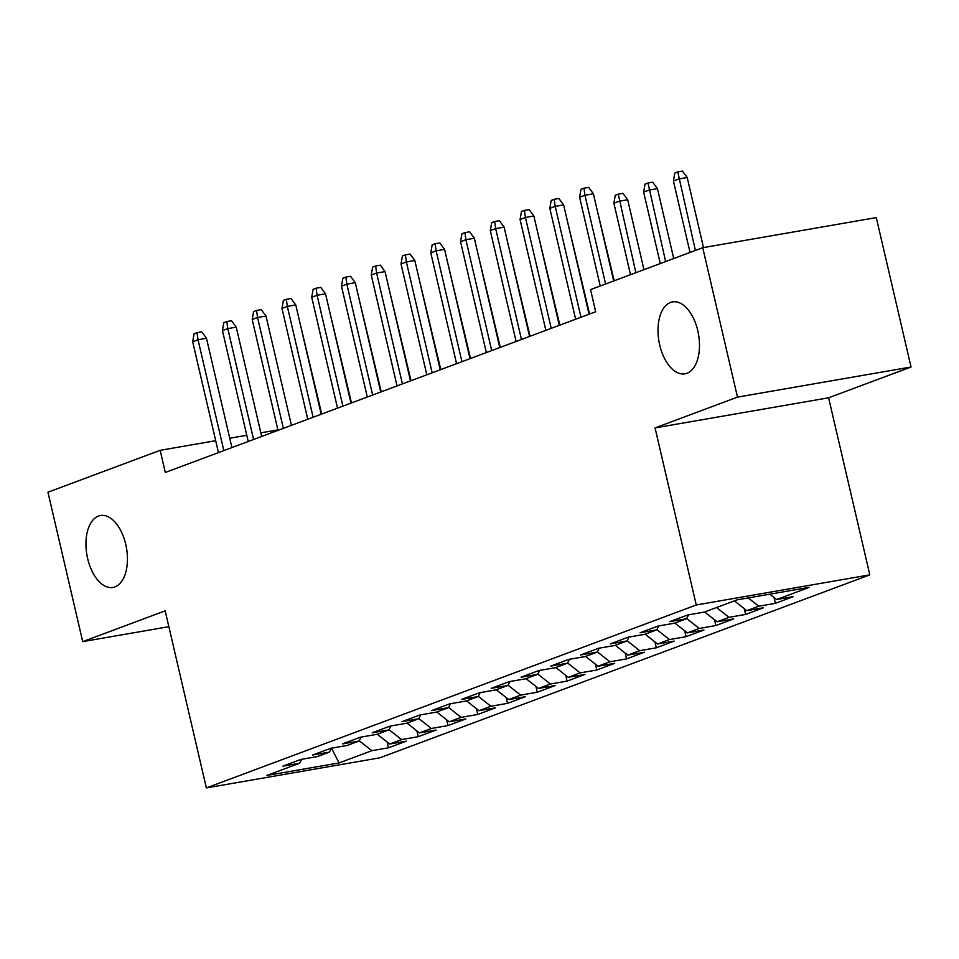 <?xml version="1.0" encoding="UTF-8"?>
<svg xmlns="http://www.w3.org/2000/svg" width="959" height="959" viewBox="0 0 959 959"><rect width="100%" height="100%" fill="white"/><g stroke="black" fill="none" stroke-linecap="round" stroke-linejoin="round"><path stroke-width="1.44" d="M659.696 344.976A36.49 20.091 80.2 0 1 672.499 301.905A36.49 20.091 80.2 0 1 697.792 330.759A36.49 20.091 80.2 0 1 684.978 373.83A36.49 20.091 80.2 0 1 659.696 344.976M87.653 558.582A36.49 20.091 80.2 0 1 100.467 515.51A36.49 20.091 80.2 0 1 125.749 544.364A36.49 20.091 80.2 0 1 112.946 587.435A36.49 20.091 80.2 0 1 87.653 558.582M911.05 367.009L737.495 397.122L655.057 427.906L828.612 397.793L911.05 367.009L876.286 217.597L702.731 247.71L590.528 289.618L595.671 311.747L165.308 472.451L160.153 450.322L47.95 492.219L82.714 641.631L168.844 626.683M828.612 397.793L869.813 574.861L379.92 757.802L206.365 787.914L696.258 604.985L869.813 574.861M331.49 748.176L339.078 762.92L371.816 750.693L388.479 747.804L406.328 741.139L389.678 744.028L401.581 739.581L418.232 736.692L436.093 730.027L419.443 732.916L431.346 728.468L447.997 725.579L465.858 718.914L449.208 721.803L461.111 717.356L477.762 714.467L495.623 707.802L478.973 710.691L490.876 706.244L507.527 703.355L525.376 696.678L508.726 699.579L520.629 695.131L537.292 692.242L555.141 685.565L538.49 688.454L550.394 684.019L567.045 681.13L584.906 674.453L568.255 677.342L580.159 672.894L596.81 670.005L614.671 663.34L598.02 666.229L609.924 661.782L626.575 658.893L644.436 652.228L627.785 655.117L639.689 650.67L656.34 647.781L674.201 641.115L657.538 644.004L669.454 639.557L686.105 636.668L703.954 630.003L687.303 632.892L699.207 628.445L715.858 625.556L733.719 618.891L717.068 621.78L728.972 617.332L745.622 614.443L763.484 607.778L746.833 610.667L758.737 606.22L775.387 603.331L793.249 596.654L776.598 599.543L769.801 594.184M339.078 762.92L266.842 775.459L299.592 763.232L301.701 759.3M776.598 599.543L809.336 587.328L737.099 599.854L704.362 612.082L687.711 614.971L669.85 621.636L686.5 618.747L674.597 623.194L657.946 626.083L640.085 632.76L656.735 629.859L644.832 634.307L628.181 637.196L610.32 643.873L626.982 640.984L615.067 645.419L598.416 648.308L580.567 654.985L597.217 652.096L585.314 656.543L568.651 659.432L550.802 666.097L567.452 663.208L555.549 667.656L538.898 670.545L521.037 677.21L537.687 674.321L525.784 678.768L509.133 681.657L491.272 688.322L507.922 685.433L496.019 689.881L479.368 692.77L461.507 699.435L478.157 696.546L466.254 700.993L449.603 703.882L431.754 710.547L448.404 707.658L436.501 712.105L419.838 714.994L401.989 721.659L418.639 718.77L406.736 723.218L390.085 726.107L372.224 732.784L388.874 729.895L376.971 734.33L360.32 737.219L342.459 743.896L359.11 741.007L347.206 745.455L330.555 748.344L312.694 755.009L329.345 752.12L317.441 756.567L300.79 759.456L282.929 766.121L299.592 763.232M758.737 606.22L748.236 597.925M746.833 610.667L734.414 600.861M728.972 617.332L716.553 607.527M717.068 621.78L704.649 611.974M686.5 618.747L688.61 614.815M699.207 628.445L686.632 618.507M687.303 632.892L674.884 623.086M656.735 629.859L658.845 625.927M669.454 639.557L656.867 629.631M657.538 644.004L645.131 634.199M626.982 640.984L629.092 637.04M639.689 650.67L627.102 640.744M627.785 655.117L615.366 645.311M597.217 652.096L599.327 648.152M609.924 661.782L597.337 651.856M598.02 666.229L585.601 656.424M567.452 663.208L569.562 659.277M580.159 672.894L567.584 662.969M568.255 677.342L555.836 667.548M537.687 674.321L539.797 670.389M550.394 684.019L537.819 674.081M538.49 688.454L526.071 678.66M507.922 685.433L510.032 681.501M520.629 695.131L508.054 685.194M508.726 699.579L496.318 689.773M478.157 696.546L480.267 692.614M490.876 706.244L478.289 696.306M478.973 710.691L466.553 700.885M448.404 707.658L450.514 703.726M461.111 717.356L448.524 707.418M449.208 721.803L436.789 711.998M418.639 718.77L420.749 714.839M431.346 728.468L418.771 718.531M419.443 732.916L407.024 723.11M388.874 729.895L390.984 725.951M401.581 739.581L389.006 729.655M389.678 744.028L377.259 734.222M359.11 741.007L361.219 737.063M371.816 750.693L359.241 740.768M329.345 752.12L331.454 748.176M737.495 397.122L702.731 247.71M206.365 787.914L165.164 610.835L82.714 641.631M655.057 427.906L696.258 604.985M277.894 429.896L260.836 432.845M246.799 435.29L229.74 438.239M215.703 440.684L160.153 450.322M388.479 747.804L387.124 742.014M418.232 736.692L416.889 730.902M447.997 725.579L446.654 719.789M477.762 714.467L476.407 708.665M507.527 703.355L506.172 697.553M537.292 692.242L535.937 686.44M567.045 681.13L565.702 675.328M596.81 670.005L595.467 664.215M626.575 658.893L625.232 653.103M656.34 647.781L654.985 641.991M686.105 636.668L684.75 630.878M715.858 625.556L714.515 619.754M745.622 614.443L744.28 608.641M775.387 603.331L774.045 597.529M231.922 447.577L206.473 338.263L198.033 339.738L223.831 450.598M192.675 341.728L194.066 333.768L197.051 332.653L198.033 339.738L192.675 341.728L218.472 452.6M197.051 332.653L201.738 331.85L206.473 338.263M299.484 320.893L321.709 414.048M261.675 436.465L236.238 327.151L227.798 328.613L253.596 439.486M222.44 330.615L223.831 322.656L226.815 321.541L227.798 328.613L222.44 330.615L248.237 441.488M226.815 321.541L231.503 320.726L236.238 327.151M291.44 425.352L266.003 316.038L257.563 317.501L283.361 428.373M252.205 319.503L253.596 311.543L256.568 310.428L257.563 317.501L252.205 319.503L278.002 430.375M256.568 310.428L261.268 309.613L266.003 316.038M329.249 309.781L351.474 402.936M359.014 298.669L381.238 391.823M321.205 414.24L295.768 304.926L287.328 306.389L313.125 417.261M281.97 308.39L283.361 300.431L286.333 299.316L287.328 306.389L281.97 308.39L307.767 419.263M286.333 299.316L291.021 298.501L295.768 304.926M350.97 403.128L325.533 293.814L317.081 295.276L342.89 406.148M311.723 297.278L313.125 289.318L316.098 288.203L317.081 295.276L311.723 297.278L337.532 408.138M316.098 288.203L320.786 287.388L325.533 293.814M388.767 287.556L411.003 380.711M418.532 276.444L440.768 369.599M380.735 392.015L355.298 282.701L346.846 284.164L372.643 395.024M341.488 286.166L342.878 278.206L345.863 277.091L346.846 284.164L341.488 286.166L367.285 397.026M345.863 277.091L350.55 276.276L355.298 282.701M448.297 265.331L470.521 358.486M410.488 380.903L385.05 271.589L376.611 273.051L402.408 383.912M371.253 275.053L372.643 267.082L375.628 265.979L376.611 273.051L371.253 275.053L397.05 385.914M375.628 265.979L380.315 265.163L385.05 271.589M478.062 254.207L500.286 347.362M440.253 369.778L414.815 260.476L406.376 261.939L432.173 372.799M401.018 263.941L402.408 255.969L405.381 254.866L406.376 261.939L401.018 263.941L426.815 374.801M405.381 254.866L410.08 254.051L414.815 260.476M507.826 243.095L530.051 336.249M470.018 358.666L444.58 249.352L436.141 250.826L461.938 361.687M430.783 252.828L432.173 244.857L435.146 243.742L436.141 250.826L430.783 252.828L456.58 363.689M435.146 243.742L439.845 242.939L444.58 249.352M537.579 231.982L559.816 325.137M499.783 347.554L474.345 238.24L465.894 239.714L491.703 350.574M460.548 241.704L461.938 233.744L464.911 232.629L465.894 239.714L460.548 241.704L486.345 352.576M464.911 232.629L469.598 231.814L474.345 238.24M567.344 220.87L589.581 314.025M529.548 336.441L504.11 227.127L495.659 228.59L521.456 339.462M490.301 230.592L491.703 222.632L494.676 221.517L495.659 228.59L490.301 230.592L516.11 341.464M494.676 221.517L499.363 220.702L504.11 227.127M597.109 209.757L614.192 280.771M559.301 325.329L533.863 216.015L525.424 217.477L551.221 328.35M520.066 219.479L521.456 211.519L524.441 210.405L525.424 217.477L520.066 219.479L545.863 330.352M524.441 210.405L529.128 209.589L533.863 216.015M613.88 203.2L615.27 195.24L618.243 194.126L622.942 193.31L627.677 199.736L619.238 201.198L613.88 203.2L630.519 274.682M618.243 194.126L635.865 272.68M627.677 199.736L643.957 269.659M589.066 314.216L563.628 204.902L555.189 206.365L580.986 317.237M549.831 208.367L551.221 200.407L554.194 199.292L555.189 206.365L549.831 208.367L575.628 319.239M554.194 199.292L558.893 198.477L563.628 204.902M643.645 192.088L645.035 184.128L648.008 183.013L652.707 182.198L657.442 188.623L649.003 190.086L643.645 192.088L660.271 263.569M648.008 183.013L665.63 261.567M657.442 188.623L673.709 258.546M613.676 280.963L593.393 193.79L584.954 195.252L605.597 283.984M579.596 197.254L580.986 189.295L583.959 188.18L584.954 195.252L579.596 197.254L600.238 285.986M583.959 188.18L588.658 187.365L593.393 193.79M673.41 180.975L674.8 173.016L677.773 171.901L682.46 171.086L687.207 177.511L678.768 178.973L673.41 180.975L690.036 252.457M677.773 171.901L695.395 250.455M687.207 177.511L703.51 247.578"/></g></svg>
